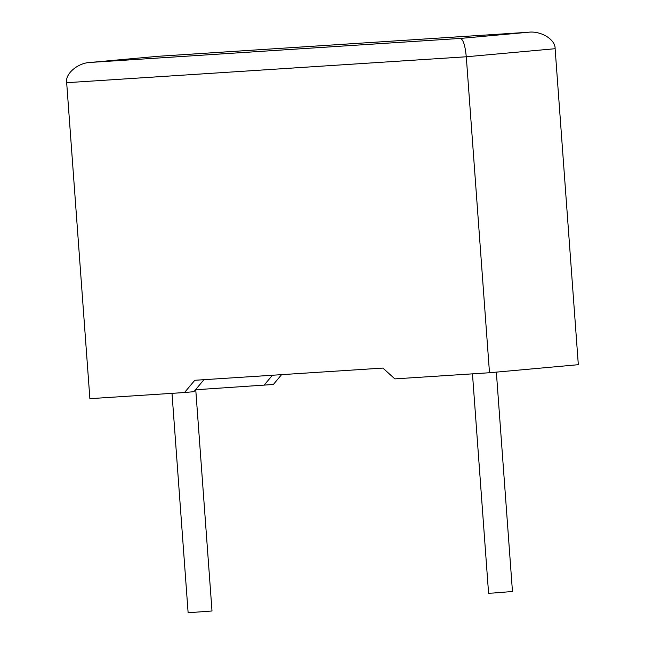 <?xml version="1.0" encoding="UTF-8"?>
<svg xmlns="http://www.w3.org/2000/svg" width="645" height="645" viewBox="0 0 645 645"><rect width="100%" height="100%" fill="white"/><g stroke="black" fill="none" stroke-linecap="round" stroke-linejoin="round"><path stroke-width="0.97" d="M172.005 393.337L188.122 612.75L212.003 610.992L195.733 389.483M496.352 372.117L512.461 591.505L493.651 593.005L488.579 593.255L472.471 373.85M158.42 56.268L90.929 62.388L460.49 38.41C463.263 39.571 465.19 45.69 466.287 56.768L489.49 372.745L394.845 378.881L382.904 368.077L194.774 380.284L184.526 392.531L193.903 391.676L203.941 379.687M184.526 392.531L89.881 398.666L66.677 82.697C64.863 73.691 78.198 62.525 90.929 62.388L158.517 56.26M195.758 389.749L273.359 384.476L281.583 374.648M158.541 56.26L528.174 32.274C540.776 30.5 555.595 39.538 555.119 48.714L578.323 364.691L489.49 372.745M272.416 375.245L263.982 385.323M555.119 48.714L466.287 56.768L66.677 82.697M460.49 38.41L528.174 32.274L158.606 56.252"/></g></svg>
